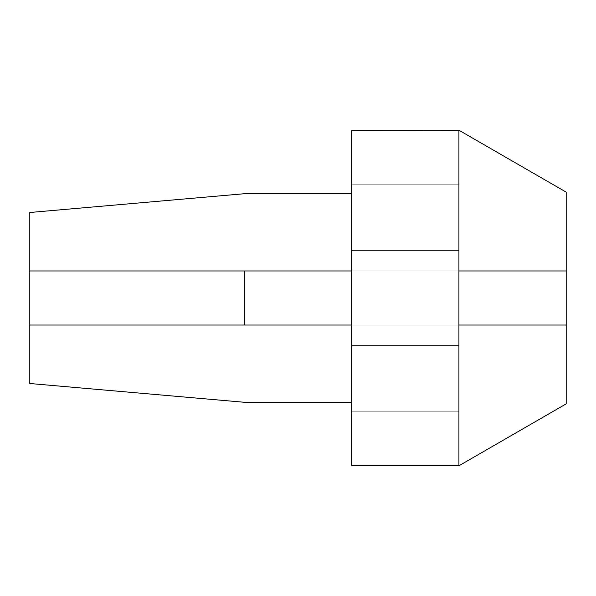 <?xml version="1.0" encoding="UTF-8"?>
<svg xmlns="http://www.w3.org/2000/svg" width="596" height="596" viewBox="0 0 596 596"><rect width="100%" height="100%" fill="white"/><g stroke="black" fill="none" stroke-linecap="round" stroke-linejoin="round"><path stroke-width="0.45" stroke-dasharray="2.98 2.23" d="M244.36 270.964L458.92 270.964L458.92 130.211L566.2 192.15L566.2 270.964L29.8 270.964L29.8 212.496L29.8 270.964L29.8 212.496L29.8 270.964L29.8 212.496L29.8 270.964L29.8 212.496L29.8 270.964L29.8 212.496L244.36 193.722L29.8 212.496L244.36 193.722L29.8 212.496L244.36 193.722L29.8 212.496L244.36 193.722L29.8 212.496L244.36 193.722L351.64 193.722L244.36 193.722L351.64 193.722L244.36 193.722L351.64 193.722L244.36 193.722L351.64 193.722L244.36 193.722L351.64 193.722L351.64 184.209L458.92 184.209L458.92 130.211L566.2 192.15L566.2 270.964L29.8 270.964L29.8 383.504L29.8 325.036L29.8 383.504L29.8 325.036L29.8 383.504L29.8 325.036L29.8 383.504L29.8 325.036L244.36 325.036L244.36 270.964L29.8 270.964L566.2 270.964L566.2 192.15L458.92 130.211L458.92 184.209L351.64 184.209L351.64 193.722L351.64 184.209L458.92 184.209L458.92 130.211L566.2 192.15L566.2 270.964L29.8 270.964L566.2 270.964L29.8 270.964L566.2 270.964L566.2 192.15L566.2 270.964L29.8 270.964L566.2 270.964L566.2 192.15L458.92 130.211L458.92 184.209L351.64 184.209L351.64 193.722L351.64 184.209L458.92 184.209L351.64 184.209L458.92 184.209L351.64 184.209L351.64 325.036L244.36 325.036M29.8 383.504L29.8 325.036L566.2 325.036L29.8 325.036L566.2 325.036L29.8 325.036L566.2 325.036L566.2 403.85L458.92 465.789L458.92 411.791L458.92 465.588L458.92 411.791L351.64 411.791L458.92 411.791L458.92 465.789L566.2 403.85L566.2 325.036L29.8 325.036L566.2 325.036L566.2 403.85L458.92 465.789L458.92 411.791L351.64 411.791L351.64 402.278L244.36 402.278L29.8 383.504M351.64 325.036L351.64 130.412L458.92 130.412L458.92 465.789L458.92 411.791L458.92 465.789L566.2 403.85L458.92 465.789L458.92 411.791L351.64 411.791L458.92 411.791L351.64 411.791L351.64 402.278L351.64 411.791L351.64 402.278L351.64 411.791L351.64 402.278L244.36 402.278L351.64 402.278L244.36 402.278L351.64 402.278L244.36 402.278L351.64 402.278L244.36 402.278L351.64 402.278L351.64 411.791L458.92 411.791L458.92 465.789L351.64 465.789L351.64 325.036L458.92 325.036L458.92 345.203L458.92 325.036L351.64 325.036L351.64 184.209L458.92 184.209L351.64 184.209L351.64 193.722M458.92 325.036L566.2 325.036L566.2 403.85L458.92 465.789L566.2 403.85L458.92 465.789L566.2 403.85L566.2 325.036L29.8 325.036L566.2 325.036L566.2 403.85L566.2 325.036L29.8 325.036M351.64 130.412L458.92 130.211L566.2 192.15L458.92 130.211L458.92 270.964L351.64 270.964M351.64 402.278L351.64 411.791L351.64 402.278L351.64 411.791L458.92 411.791L351.64 411.791L458.92 411.791L458.92 345.203L458.92 465.588L351.64 465.588M566.2 325.036L566.2 192.15L458.92 130.211L566.2 192.15L566.2 270.964L458.92 270.964M566.2 270.964L29.8 270.964M351.64 345.203L458.92 345.203M351.64 250.797L458.92 250.797"/><path stroke-width="0.89" d="M244.36 325.036L29.8 325.036L29.8 270.964L244.36 270.964L244.36 325.036L351.64 325.036M351.64 193.722L244.36 193.722L29.8 212.496L29.8 270.964M29.8 325.036L29.8 383.504L244.36 402.278L351.64 402.278M351.64 270.964L244.36 270.964M566.2 270.964L566.2 192.15L458.92 130.211L351.64 130.211L458.92 130.412L458.92 270.964L566.2 270.964L566.2 325.036L458.92 325.036L458.92 270.964M351.64 130.412L351.64 465.789L458.92 465.789L566.2 403.85L566.2 325.036M351.64 465.588L458.92 465.588L458.92 325.036M351.64 250.797L458.92 250.797M458.92 345.203L351.64 345.203"/></g></svg>
